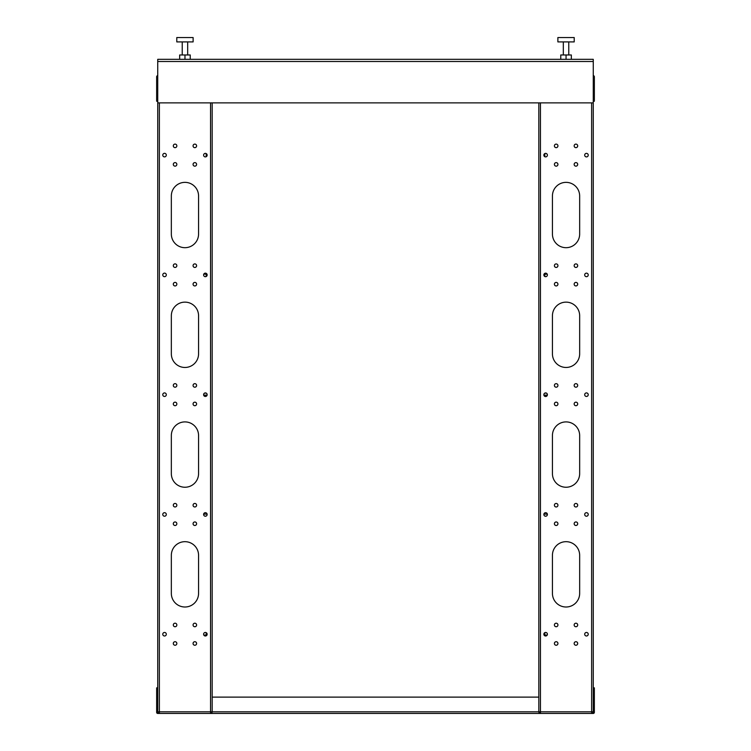 <?xml version="1.0" encoding="UTF-8"?>
<svg xmlns="http://www.w3.org/2000/svg" width="751" height="751" viewBox="0 0 751 751"><rect width="100%" height="100%" fill="white"/><g stroke="black" fill="none" stroke-linecap="round" stroke-linejoin="round"><path stroke-width="1.13" d="M575.923 623.199A1.765 1.765 0 0 0 574.158 624.973A1.765 1.765 0 0 0 575.923 626.738A1.765 1.765 0 0 0 577.697 624.973A1.765 1.765 0 0 0 575.923 623.199M556.162 623.199A1.765 1.765 0 0 0 554.398 624.973A1.765 1.765 0 0 0 556.162 626.738A1.765 1.765 0 0 0 557.937 624.973A1.765 1.765 0 0 0 556.162 623.199M556.162 641.711A1.765 1.765 0 0 0 554.398 643.485A1.765 1.765 0 0 0 556.162 645.25A1.765 1.765 0 0 0 557.937 643.485A1.765 1.765 0 0 0 556.162 641.711M575.923 641.711A1.765 1.765 0 0 0 574.158 643.485A1.765 1.765 0 0 0 575.923 645.25A1.765 1.765 0 0 0 577.697 643.485A1.765 1.765 0 0 0 575.923 641.711M552.436 593.393A13.612 13.612 0 0 0 566.047 607.005A13.612 13.612 0 0 0 579.659 593.393L579.659 555.289A13.612 13.612 0 0 0 566.047 541.678A13.612 13.612 0 0 0 552.436 555.289L552.436 593.393A13.612 13.612 0 0 0 566.047 607.005A13.612 13.612 0 0 0 579.659 593.393M545.63 632.455A1.765 1.765 0 0 0 543.855 634.229A1.765 1.765 0 0 0 545.63 635.994A1.765 1.765 0 0 0 547.395 634.229A1.765 1.765 0 0 0 544.813 632.661L544.813 635.111L547.16 635.111A1.765 1.765 0 0 0 545.63 632.455M586.456 632.455A1.765 1.765 0 0 0 584.691 634.229A1.765 1.765 0 0 0 586.456 635.994A1.765 1.765 0 0 0 588.23 634.229A1.765 1.765 0 0 0 586.456 632.455M194.838 623.199A1.765 1.765 0 0 0 193.063 624.973A1.765 1.765 0 0 0 194.838 626.738A1.765 1.765 0 0 0 196.602 624.973A1.765 1.765 0 0 0 194.838 623.199M175.077 623.199A1.765 1.765 0 0 0 173.303 624.973A1.765 1.765 0 0 0 175.077 626.738A1.765 1.765 0 0 0 176.842 624.973A1.765 1.765 0 0 0 175.077 623.199M184.953 607.005A13.612 13.612 0 0 0 198.564 593.393A13.612 13.612 0 0 1 184.953 607.005A13.612 13.612 0 0 1 171.341 593.393A13.612 13.612 0 0 0 184.953 607.005M164.544 632.455A1.765 1.765 0 0 0 162.77 634.229A1.765 1.765 0 0 0 164.544 635.994A1.765 1.765 0 0 0 166.309 634.229A1.765 1.765 0 0 0 164.544 632.455M205.37 632.455A1.765 1.765 0 0 0 203.605 634.229A1.765 1.765 0 0 0 205.37 635.994A1.765 1.765 0 0 0 207.145 634.229A1.765 1.765 0 0 0 205.37 632.455M175.077 641.711A1.765 1.765 0 0 0 173.303 643.485A1.765 1.765 0 0 0 175.077 645.25A1.765 1.765 0 0 0 176.842 643.485A1.765 1.765 0 0 0 175.077 641.711M194.838 641.711A1.765 1.765 0 0 0 193.063 643.485A1.765 1.765 0 0 0 194.838 645.25A1.765 1.765 0 0 0 196.602 643.485A1.765 1.765 0 0 0 194.838 641.711M586.456 392.914A1.765 1.765 0 0 0 584.691 394.688A1.765 1.765 0 0 0 586.456 396.453A1.765 1.765 0 0 0 588.23 394.688A1.765 1.765 0 0 0 586.456 392.914M545.63 392.914A1.765 1.765 0 0 0 543.855 394.688A1.765 1.765 0 0 0 547.338 395.157L544.813 395.157L544.813 396.256A1.765 1.765 0 0 0 547.395 394.688A1.765 1.765 0 0 0 544.813 393.111L546.446 393.12A1.765 1.765 0 0 0 545.63 392.914M552.436 353.852A13.612 13.612 0 0 0 566.047 367.464A13.612 13.612 0 0 0 579.659 353.852L579.659 315.749A13.612 13.612 0 0 0 566.047 302.137A13.612 13.612 0 0 0 552.436 315.749L552.436 353.852A13.612 13.612 0 0 0 566.047 367.464A13.612 13.612 0 0 0 579.659 353.852M575.923 402.17A1.765 1.765 0 0 0 574.158 403.944A1.765 1.765 0 0 0 575.923 405.709A1.765 1.765 0 0 0 577.697 403.944A1.765 1.765 0 0 0 575.923 402.17M556.162 402.17A1.765 1.765 0 0 0 554.398 403.944A1.765 1.765 0 0 0 556.162 405.709A1.765 1.765 0 0 0 557.937 403.944A1.765 1.765 0 0 0 556.162 402.17M556.162 383.658A1.765 1.765 0 0 0 554.398 385.432A1.765 1.765 0 0 0 556.162 387.197A1.765 1.765 0 0 0 557.937 385.432A1.765 1.765 0 0 0 556.162 383.658M575.923 383.658A1.765 1.765 0 0 0 574.158 385.432A1.765 1.765 0 0 0 575.923 387.197A1.765 1.765 0 0 0 577.697 385.432A1.765 1.765 0 0 0 575.923 383.658M545.63 512.689A1.765 1.765 0 0 0 543.855 514.454A1.765 1.765 0 0 0 545.63 516.228A1.765 1.765 0 0 0 547.395 514.454A1.765 1.765 0 0 0 545.63 512.689M575.923 503.433A1.765 1.765 0 0 0 574.158 505.198A1.765 1.765 0 0 0 575.923 506.972A1.765 1.765 0 0 0 577.697 505.198A1.765 1.765 0 0 0 575.923 503.433M556.162 503.433A1.765 1.765 0 0 0 554.398 505.198A1.765 1.765 0 0 0 556.162 506.972A1.765 1.765 0 0 0 557.937 505.198A1.765 1.765 0 0 0 556.162 503.433M552.436 473.628A13.612 13.612 0 0 0 566.047 487.239A13.612 13.612 0 0 0 579.659 473.628L579.659 435.514A13.612 13.612 0 0 0 566.047 421.902A13.612 13.612 0 0 0 552.436 435.514L552.436 473.628A13.612 13.612 0 0 0 566.047 487.239A13.612 13.612 0 0 0 579.659 473.628M586.456 512.689A1.765 1.765 0 0 0 584.691 514.454A1.765 1.765 0 0 0 586.456 516.228A1.765 1.765 0 0 0 588.23 514.454A1.765 1.765 0 0 0 586.456 512.689M575.923 521.945A1.765 1.765 0 0 0 574.158 523.71A1.765 1.765 0 0 0 575.923 525.484A1.765 1.765 0 0 0 577.697 523.71A1.765 1.765 0 0 0 575.923 521.945M556.162 521.945A1.765 1.765 0 0 0 554.398 523.71A1.765 1.765 0 0 0 556.162 525.484A1.765 1.765 0 0 0 557.937 523.71A1.765 1.765 0 0 0 556.162 521.945M205.37 512.689A1.765 1.765 0 0 0 203.605 514.454A1.765 1.765 0 0 0 205.37 516.228A1.765 1.765 0 0 0 207.145 514.454A1.765 1.765 0 0 0 205.37 512.689M164.544 512.689A1.765 1.765 0 0 0 162.77 514.454A1.765 1.765 0 0 0 164.544 516.228A1.765 1.765 0 0 0 166.309 514.454A1.765 1.765 0 0 0 164.544 512.689M184.953 487.239A13.612 13.612 0 0 0 198.564 473.628A13.612 13.612 0 0 1 184.953 487.239A13.612 13.612 0 0 1 171.341 473.628A13.612 13.612 0 0 0 184.953 487.239M194.838 402.17A1.765 1.765 0 0 0 193.063 403.944A1.765 1.765 0 0 0 194.838 405.709A1.765 1.765 0 0 0 196.602 403.944A1.765 1.765 0 0 0 194.838 402.17M175.077 402.17A1.765 1.765 0 0 0 173.303 403.944A1.765 1.765 0 0 0 175.077 405.709A1.765 1.765 0 0 0 176.842 403.944A1.765 1.765 0 0 0 175.077 402.17M205.37 392.914A1.765 1.765 0 0 0 203.605 394.688A1.765 1.765 0 0 0 205.37 396.453A1.765 1.765 0 0 0 207.145 394.688A1.765 1.765 0 0 0 205.37 392.914M164.544 392.914A1.765 1.765 0 0 0 162.77 394.688A1.765 1.765 0 0 0 164.544 396.453A1.765 1.765 0 0 0 166.309 394.688A1.765 1.765 0 0 0 164.544 392.914M184.953 367.464A13.612 13.612 0 0 0 198.564 353.852A13.612 13.612 0 0 1 184.953 367.464A13.612 13.612 0 0 1 171.341 353.852A13.612 13.612 0 0 0 184.953 367.464M175.077 383.658A1.765 1.765 0 0 0 173.303 385.432A1.765 1.765 0 0 0 175.077 387.197A1.765 1.765 0 0 0 176.842 385.432A1.765 1.765 0 0 0 175.077 383.658M194.838 383.658A1.765 1.765 0 0 0 193.063 385.432A1.765 1.765 0 0 0 194.838 387.197A1.765 1.765 0 0 0 196.602 385.432A1.765 1.765 0 0 0 194.838 383.658M194.838 503.433A1.765 1.765 0 0 0 193.063 505.198A1.765 1.765 0 0 0 194.838 506.972A1.765 1.765 0 0 0 196.602 505.198A1.765 1.765 0 0 0 194.838 503.433M175.077 503.433A1.765 1.765 0 0 0 173.303 505.198A1.765 1.765 0 0 0 175.077 506.972A1.765 1.765 0 0 0 176.842 505.198A1.765 1.765 0 0 0 175.077 503.433M194.838 521.945A1.765 1.765 0 0 0 193.063 523.71A1.765 1.765 0 0 0 194.838 525.484A1.765 1.765 0 0 0 196.602 523.71A1.765 1.765 0 0 0 194.838 521.945M175.077 521.945A1.765 1.765 0 0 0 173.303 523.71A1.765 1.765 0 0 0 175.077 525.484A1.765 1.765 0 0 0 176.842 523.71A1.765 1.765 0 0 0 175.077 521.945M577.697 624.973A1.765 1.765 0 0 0 575.923 623.199A1.765 1.765 0 0 0 574.158 624.973A1.765 1.765 0 0 0 575.923 626.738A1.765 1.765 0 0 0 577.697 624.973M557.937 624.973A1.765 1.765 0 0 0 556.162 623.199A1.765 1.765 0 0 0 554.398 624.973A1.765 1.765 0 0 0 556.162 626.738A1.765 1.765 0 0 0 557.937 624.973M557.937 643.485A1.765 1.765 0 0 0 556.162 641.711A1.765 1.765 0 0 0 554.398 643.485A1.765 1.765 0 0 0 556.162 645.25A1.765 1.765 0 0 0 557.937 643.485M577.697 643.485A1.765 1.765 0 0 0 575.923 641.711A1.765 1.765 0 0 0 574.158 643.485A1.765 1.765 0 0 0 575.923 645.25A1.765 1.765 0 0 0 577.697 643.485M193.063 624.973A1.765 1.765 0 0 1 194.838 623.199A1.765 1.765 0 0 1 196.602 624.973A1.765 1.765 0 0 1 194.838 626.738A1.765 1.765 0 0 1 193.063 624.973M173.303 624.973A1.765 1.765 0 0 1 175.077 623.199A1.765 1.765 0 0 1 176.842 624.973A1.765 1.765 0 0 1 175.077 626.738A1.765 1.765 0 0 1 173.303 624.973M173.303 643.485A1.765 1.765 0 0 1 175.077 641.711A1.765 1.765 0 0 1 176.842 643.485A1.765 1.765 0 0 1 175.077 645.25A1.765 1.765 0 0 1 173.303 643.485M193.063 643.485A1.765 1.765 0 0 1 194.838 641.711A1.765 1.765 0 0 1 196.602 643.485A1.765 1.765 0 0 1 194.838 645.25A1.765 1.765 0 0 1 193.063 643.485M577.697 505.198A1.765 1.765 0 0 0 575.923 503.433A1.765 1.765 0 0 0 574.158 505.198A1.765 1.765 0 0 0 575.923 506.972A1.765 1.765 0 0 0 577.697 505.198M577.697 523.71A1.765 1.765 0 0 0 575.923 521.945A1.765 1.765 0 0 0 574.158 523.71A1.765 1.765 0 0 0 575.923 525.484A1.765 1.765 0 0 0 577.697 523.71M193.063 505.198A1.765 1.765 0 0 1 194.838 503.433A1.765 1.765 0 0 1 196.602 505.198A1.765 1.765 0 0 1 194.838 506.972A1.765 1.765 0 0 1 193.063 505.198M173.303 505.198A1.765 1.765 0 0 1 175.077 503.433A1.765 1.765 0 0 1 176.842 505.198A1.765 1.765 0 0 1 175.077 506.972A1.765 1.765 0 0 1 173.303 505.198M203.634 514.116A1.765 1.765 0 0 1 206.187 512.886L206.187 514.116L203.634 514.116L206.187 514.116L206.187 512.886M173.303 523.71A1.765 1.765 0 0 1 175.077 521.945A1.765 1.765 0 0 1 176.842 523.71A1.765 1.765 0 0 1 175.077 525.484A1.765 1.765 0 0 1 173.303 523.71M193.063 523.71A1.765 1.765 0 0 1 194.838 521.945A1.765 1.765 0 0 1 196.602 523.71A1.765 1.765 0 0 1 194.838 525.484A1.765 1.765 0 0 1 193.063 523.71M557.937 385.432A1.765 1.765 0 0 0 556.162 383.658A1.765 1.765 0 0 0 554.398 385.432A1.765 1.765 0 0 0 556.162 387.197A1.765 1.765 0 0 0 557.937 385.432M557.937 403.944A1.765 1.765 0 0 0 556.162 402.17A1.765 1.765 0 0 0 554.398 403.944A1.765 1.765 0 0 0 556.162 405.709A1.765 1.765 0 0 0 557.937 403.944M193.063 385.432A1.765 1.765 0 0 1 194.838 383.658A1.765 1.765 0 0 1 196.602 385.432A1.765 1.765 0 0 1 194.838 387.197A1.765 1.765 0 0 1 193.063 385.432M173.303 385.432A1.765 1.765 0 0 1 175.077 383.658A1.765 1.765 0 0 1 176.842 385.432A1.765 1.765 0 0 1 175.077 387.197A1.765 1.765 0 0 1 173.303 385.432M204.554 393.12A1.765 1.765 0 0 1 206.187 393.111L204.554 393.12L206.187 393.111M173.303 403.944A1.765 1.765 0 0 1 175.077 402.17A1.765 1.765 0 0 1 176.842 403.944A1.765 1.765 0 0 1 175.077 405.709A1.765 1.765 0 0 1 173.303 403.944M193.063 403.944A1.765 1.765 0 0 1 194.838 402.17A1.765 1.765 0 0 1 196.602 403.944A1.765 1.765 0 0 1 194.838 405.709A1.765 1.765 0 0 1 193.063 403.944M557.937 164.394A1.765 1.765 0 0 0 556.162 162.629A1.765 1.765 0 0 0 554.398 164.394A1.765 1.765 0 0 0 556.162 166.168A1.765 1.765 0 0 0 557.937 164.394M577.697 265.657A1.765 1.765 0 0 0 575.923 263.892A1.765 1.765 0 0 0 574.158 265.657A1.765 1.765 0 0 0 575.923 267.431A1.765 1.765 0 0 0 577.697 265.657M557.937 145.891A1.765 1.765 0 0 0 556.162 144.117A1.765 1.765 0 0 0 554.398 145.891A1.765 1.765 0 0 0 556.162 147.656A1.765 1.765 0 0 0 557.937 145.891M577.697 284.169A1.765 1.765 0 0 0 575.923 282.404A1.765 1.765 0 0 0 574.158 284.169A1.765 1.765 0 0 0 575.923 285.943A1.765 1.765 0 0 0 577.697 284.169M547.395 155.147A1.765 1.765 0 0 0 544.813 153.57L544.813 156.715A1.765 1.765 0 0 0 547.395 155.147M193.063 265.657A1.765 1.765 0 0 1 194.838 263.892A1.765 1.765 0 0 1 196.602 265.657A1.765 1.765 0 0 1 194.838 267.431A1.765 1.765 0 0 1 193.063 265.657M173.303 265.657A1.765 1.765 0 0 1 175.077 263.892A1.765 1.765 0 0 1 176.842 265.657A1.765 1.765 0 0 1 175.077 267.431A1.765 1.765 0 0 1 173.303 265.657M203.605 274.913A1.765 1.765 0 0 1 203.765 274.162L206.187 274.162L206.187 276.481A1.765 1.765 0 0 1 203.605 274.913M173.303 284.169A1.765 1.765 0 0 1 175.077 282.404A1.765 1.765 0 0 1 176.842 284.169A1.765 1.765 0 0 1 175.077 285.943A1.765 1.765 0 0 1 173.303 284.169M193.063 284.169A1.765 1.765 0 0 1 194.838 282.404A1.765 1.765 0 0 1 196.602 284.169A1.765 1.765 0 0 1 194.838 285.943A1.765 1.765 0 0 1 193.063 284.169M575.923 162.629A1.765 1.765 0 0 0 574.158 164.394A1.765 1.765 0 0 0 575.923 166.168A1.765 1.765 0 0 0 577.697 164.394A1.765 1.765 0 0 0 575.923 162.629M556.162 162.629A1.765 1.765 0 0 0 554.398 164.394A1.765 1.765 0 0 0 556.162 166.168A1.765 1.765 0 0 0 557.937 164.394A1.765 1.765 0 0 0 556.162 162.629M575.923 263.892A1.765 1.765 0 0 0 574.158 265.657A1.765 1.765 0 0 0 575.923 267.431A1.765 1.765 0 0 0 577.697 265.657A1.765 1.765 0 0 0 575.923 263.892M556.162 263.892A1.765 1.765 0 0 0 554.398 265.657A1.765 1.765 0 0 0 556.162 267.431A1.765 1.765 0 0 0 557.937 265.657A1.765 1.765 0 0 0 556.162 263.892M556.162 144.117A1.765 1.765 0 0 0 554.398 145.891A1.765 1.765 0 0 0 556.162 147.656A1.765 1.765 0 0 0 557.937 145.891A1.765 1.765 0 0 0 556.162 144.117M556.162 282.404A1.765 1.765 0 0 0 554.398 284.169A1.765 1.765 0 0 0 556.162 285.943A1.765 1.765 0 0 0 557.937 284.169A1.765 1.765 0 0 0 556.162 282.404M575.923 282.404A1.765 1.765 0 0 0 574.158 284.169A1.765 1.765 0 0 0 575.923 285.943A1.765 1.765 0 0 0 577.697 284.169A1.765 1.765 0 0 0 575.923 282.404M552.436 234.087A13.612 13.612 0 0 0 566.047 247.689A13.612 13.612 0 0 0 579.659 234.087L579.659 195.973A13.612 13.612 0 0 0 566.047 182.362A13.612 13.612 0 0 0 552.436 195.973L552.436 234.087A13.612 13.612 0 0 0 566.047 247.689A13.612 13.612 0 0 0 579.659 234.087M586.456 153.373A1.765 1.765 0 0 0 584.691 155.147A1.765 1.765 0 0 0 586.456 156.912A1.765 1.765 0 0 0 588.23 155.147A1.765 1.765 0 0 0 586.456 153.373M575.923 144.117A1.765 1.765 0 0 0 574.158 145.891A1.765 1.765 0 0 0 575.923 147.656A1.765 1.765 0 0 0 577.697 145.891A1.765 1.765 0 0 0 575.923 144.117M545.63 273.148A1.765 1.765 0 0 0 543.855 274.913A1.765 1.765 0 0 0 545.63 276.687A1.765 1.765 0 0 0 547.395 274.913A1.765 1.765 0 0 0 545.63 273.148M586.456 273.148A1.765 1.765 0 0 0 584.691 274.913A1.765 1.765 0 0 0 586.456 276.687A1.765 1.765 0 0 0 588.23 274.913A1.765 1.765 0 0 0 586.456 273.148M545.63 153.373A1.765 1.765 0 0 0 543.855 155.147A1.765 1.765 0 0 0 545.63 156.912A1.765 1.765 0 0 0 547.395 155.147A1.765 1.765 0 0 0 545.63 153.373M194.838 263.892A1.765 1.765 0 0 0 193.063 265.657A1.765 1.765 0 0 0 194.838 267.431A1.765 1.765 0 0 0 196.602 265.657A1.765 1.765 0 0 0 194.838 263.892M175.077 263.892A1.765 1.765 0 0 0 173.303 265.657A1.765 1.765 0 0 0 175.077 267.431A1.765 1.765 0 0 0 176.842 265.657A1.765 1.765 0 0 0 175.077 263.892M194.838 162.629A1.765 1.765 0 0 0 193.063 164.394A1.765 1.765 0 0 0 194.838 166.168A1.765 1.765 0 0 0 196.602 164.394A1.765 1.765 0 0 0 194.838 162.629M175.077 162.629A1.765 1.765 0 0 0 173.303 164.394A1.765 1.765 0 0 0 175.077 166.168A1.765 1.765 0 0 0 176.842 164.394A1.765 1.765 0 0 0 175.077 162.629M175.077 144.117A1.765 1.765 0 0 0 173.303 145.891A1.765 1.765 0 0 0 175.077 147.656A1.765 1.765 0 0 0 176.842 145.891A1.765 1.765 0 0 0 175.077 144.117M184.953 247.689A13.612 13.612 0 0 0 198.564 234.087A13.612 13.612 0 0 1 184.953 247.689A13.612 13.612 0 0 1 171.341 234.087A13.612 13.612 0 0 0 184.953 247.689M164.544 273.148A1.765 1.765 0 0 0 162.77 274.913A1.765 1.765 0 0 0 164.544 276.687A1.765 1.765 0 0 0 166.309 274.913A1.765 1.765 0 0 0 164.544 273.148M205.37 273.148A1.765 1.765 0 0 0 203.605 274.913A1.765 1.765 0 0 0 205.37 276.687A1.765 1.765 0 0 0 207.145 274.913A1.765 1.765 0 0 0 205.37 273.148M164.544 153.373A1.765 1.765 0 0 0 162.77 155.147A1.765 1.765 0 0 0 164.544 156.912A1.765 1.765 0 0 0 166.309 155.147A1.765 1.765 0 0 0 164.544 153.373M205.37 153.373A1.765 1.765 0 0 0 203.605 155.147A1.765 1.765 0 0 0 205.37 156.912A1.765 1.765 0 0 0 207.145 155.147A1.765 1.765 0 0 0 205.37 153.373M175.077 282.404A1.765 1.765 0 0 0 173.303 284.169A1.765 1.765 0 0 0 175.077 285.943A1.765 1.765 0 0 0 176.842 284.169A1.765 1.765 0 0 0 175.077 282.404M194.838 282.404A1.765 1.765 0 0 0 193.063 284.169A1.765 1.765 0 0 0 194.838 285.943A1.765 1.765 0 0 0 196.602 284.169A1.765 1.765 0 0 0 194.838 282.404M194.838 144.117A1.765 1.765 0 0 0 193.063 145.891A1.765 1.765 0 0 0 194.838 147.656A1.765 1.765 0 0 0 196.602 145.891A1.765 1.765 0 0 0 194.838 144.117M187.675 54.973L187.675 41.906L187.675 54.973M193.12 41.906L193.12 37.55L193.12 41.906L176.785 41.906L176.785 37.55L193.12 37.55M182.23 54.973L182.23 41.906M568.77 54.973L568.77 41.906L568.77 54.973M563.325 54.973L563.325 41.906M557.88 41.906L574.215 41.906L574.215 37.55L557.88 37.55L557.88 41.906M574.215 41.906L574.215 37.55M593.262 711.817A1.633 1.633 0 0 1 591.628 713.45L159.372 713.45A1.633 1.633 0 0 1 157.738 711.817L157.738 59.329L593.262 59.329L593.262 711.817L591.628 711.817L591.628 102.878M205.868 516.153A1.765 1.765 0 0 1 204.873 516.153L205.868 516.153L204.873 516.153M206.187 396.256A1.765 1.765 0 0 1 203.662 395.157L206.187 395.157L206.187 396.256L206.187 395.157L203.662 395.157M171.341 195.973A13.612 13.612 0 0 1 184.953 182.362A13.612 13.612 0 0 1 198.564 195.973A13.612 13.612 0 0 0 184.953 182.362A13.612 13.612 0 0 0 171.341 195.973L171.341 234.087M171.341 315.749A13.612 13.612 0 0 1 184.953 302.137A13.612 13.612 0 0 1 198.564 315.749A13.612 13.612 0 0 0 184.953 302.137A13.612 13.612 0 0 0 171.341 315.749L171.341 353.852M171.341 435.514A13.612 13.612 0 0 1 184.953 421.902A13.612 13.612 0 0 1 198.564 435.514A13.612 13.612 0 0 0 184.953 421.902A13.612 13.612 0 0 0 171.341 435.514L171.341 473.628M171.341 555.289A13.612 13.612 0 0 1 184.953 541.678A13.612 13.612 0 0 1 198.564 555.289A13.612 13.612 0 0 0 184.953 541.678A13.612 13.612 0 0 0 171.341 555.289L171.341 593.393M544.813 514.116L547.366 514.116L544.813 514.116L544.813 512.886L544.813 514.116M544.813 393.111L546.446 393.12M546.127 516.153L545.132 516.153L546.127 516.153M544.813 274.162L544.813 276.481L544.813 274.162L547.235 274.162L544.813 274.162M206.187 153.57L206.187 156.715L206.187 153.57M206.187 635.111L203.84 635.111L206.187 635.111L206.187 632.661L206.187 635.111M544.813 153.57L544.813 156.715M544.813 632.661L544.813 635.111L547.16 635.111M547.338 395.157L544.813 395.157L544.813 396.256M212.176 102.878L212.176 711.817A1.633 1.633 0 0 1 210.543 713.45L540.457 713.45L538.824 711.817L538.824 102.878M579.659 555.289A13.612 13.612 0 0 0 566.047 541.678A13.612 13.612 0 0 0 552.436 555.289M579.659 315.749A13.612 13.612 0 0 0 566.047 302.137A13.612 13.612 0 0 0 552.436 315.749M579.659 435.514A13.612 13.612 0 0 0 566.047 421.902A13.612 13.612 0 0 0 552.436 435.514M579.659 195.973A13.612 13.612 0 0 0 566.047 182.362A13.612 13.612 0 0 0 552.436 195.973M540.457 713.45A1.633 1.633 0 0 1 538.824 711.817A1.633 1.633 0 0 0 540.457 713.45L540.457 711.817L591.628 711.817L591.628 713.45L593.262 713.45A1.089 1.089 0 0 0 594.351 712.361L594.351 705.02L593.262 705.02M159.372 102.878L159.372 711.817L157.738 711.817A1.633 1.633 0 0 0 159.372 713.45L157.738 713.45A1.089 1.089 0 0 1 156.649 712.361L156.649 705.02L157.738 705.02M157.738 102.878L593.262 102.878M198.564 593.393L198.564 555.289M198.564 473.628L198.564 435.514M198.564 353.852L198.564 315.749M198.564 234.087L198.564 195.973M212.176 697.116L538.824 697.116M206.187 276.481L206.187 274.162L203.765 274.162M560.762 54.973L560.762 59.329L560.772 54.973L571.333 54.973L571.333 59.329M566.057 59.329L566.057 54.973M179.667 54.973L179.667 59.329L179.686 54.973L190.238 54.973L190.238 59.329M184.971 59.329L184.971 54.973M593.262 84.093L594.351 84.093L594.351 101.244L593.262 101.244M593.262 75.663A1.089 1.089 0 0 1 594.351 76.752L594.351 84.093M593.262 687.86L594.351 687.86L594.351 705.02M157.738 101.244L156.649 101.244L156.649 84.093L157.738 84.093M157.738 75.663A1.089 1.089 0 0 0 156.649 76.752L156.649 84.093M157.738 687.86L156.649 687.86L156.649 705.02M157.738 61.507L593.262 61.507M540.457 102.878L540.457 711.817L210.543 711.817L210.543 102.878M159.372 713.45L159.372 711.817L210.543 711.817L210.543 713.45A1.633 1.633 0 0 0 212.176 711.817"/></g></svg>
